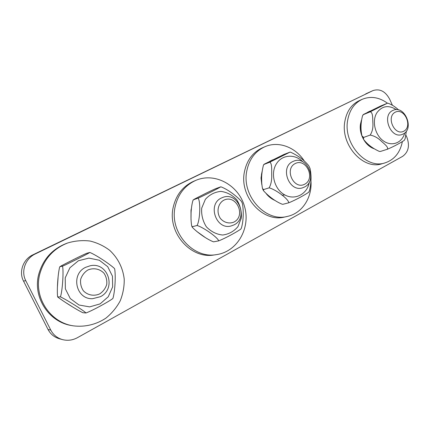 <?xml version="1.0" encoding="UTF-8"?>
<svg xmlns="http://www.w3.org/2000/svg" width="430" height="430" viewBox="0 0 430 430"><rect width="100%" height="100%" fill="white"/><g stroke="black" fill="none" stroke-linecap="round" stroke-linejoin="round"><path stroke-width="0.64" d="M406.017 135.343L406.828 137.132C409.924 145.636 408.516 152.048 402.604 156.369L77.47 337.663C72.648 340.264 67.65 340.909 62.468 339.598C57.228 338.082 53.336 334.916 50.783 330.095L25.779 280.688C20.753 271.282 25.424 258.441 35.325 253.926L372.993 90.579C379.83 88.456 385.377 91.31 389.644 99.158L392.359 105.156M35.325 253.926L32.89 254.823C23.172 259.252 18.581 271.841 23.51 281.059L25.779 280.688M50.783 330.095L48.026 329.477L23.51 281.059M32.89 254.823L372.778 90.682M372.993 90.579L365.715 93.885M48.026 329.477C50.525 334.196 54.352 337.303 59.496 338.792L62.468 339.598M87.833 270.013C93.52 267.551 99.889 268.857 104.028 273.27C106.242 276.662 107.145 280.398 106.731 284.488C105.479 288.423 103.146 291.556 99.717 293.878C94.084 296.442 87.623 295.243 83.377 290.793C81.103 287.353 80.195 283.558 80.641 279.398C81.953 275.415 84.35 272.287 87.833 270.013M85.71 267.299C70.402 274.141 75.916 299.586 92.552 298.694L100.357 296.711C116.842 288.756 107.962 261.623 90.214 265.762L85.71 267.299M85.995 312.975L86.011 312.975C83.221 310.207 66.763 299.817 60.431 296.867C62.425 291.239 63.785 271.255 62.538 266.138L65.43 264.885C73.713 260.881 86.489 254.576 89.854 252.464L86.666 253.297C80.372 256.011 68.408 262.123 61.35 265.799L59.689 266.885C57.899 273.937 56.83 289.653 57.588 296.732L57.722 297.001C62.371 300.726 76.508 309.686 82.899 312.723L86.011 312.975C93.057 310.315 108.016 302.043 112.714 298.64L112.972 298.232M114.665 268.97L114.703 269.046C115.82 276.216 115.03 290.814 113.004 298.178M89.859 252.469L89.913 252.469C96.879 255.441 109.897 264.235 114.407 268.444L114.423 268.487M57.76 296.904L60.431 296.867M59.851 266.729L62.538 266.138M70.224 261.241L73.691 259.505M71.401 306.155L66.682 303.182M57.502 285.859L58.045 278.033M70.004 261.354L73.799 259.451M71.573 306.262L66.413 303.016M57.48 286.235L58.072 277.673M39.807 273.996C44.107 258.919 53.417 248.572 67.736 242.961C75.11 240.773 82.544 240.133 90.026 241.031C97.304 242.799 103.888 245.922 109.779 250.394C118.019 258.183 122.835 267.75 124.222 279.091C124.351 286.552 123.023 293.792 120.228 300.817C116.637 307.509 111.87 313.276 105.925 318.119C96.352 324.51 84.834 327.305 73.363 325.849C50.1 322.602 33.449 297.243 39.807 273.996M73.363 325.849L72.057 325.628C48.966 322.403 32.449 297.259 38.759 274.206C43.032 259.247 52.272 248.986 66.489 243.412L67.736 242.961M234.103 221.987C229.496 224.041 224.127 222.713 220.515 218.585C216.166 212.511 217.752 203.605 223.718 200.246C236.043 193.833 246.368 215.554 234.103 221.987M234.146 224.831C248.642 217.865 238.161 191.624 223.105 197.3L221.343 198.036C207.136 204.363 216.172 230.27 231.077 225.986L234.146 224.831M242.257 203.1L242.326 203.25C243.708 209.958 243.595 220.891 241.359 228.174L240.838 229.082C237.279 231.662 225.847 238.059 218.693 240.87C217.854 237.58 203.879 227.583 197.101 225.481C200.1 219.762 200.762 202.014 198.155 198.123L201.138 196.8C208.442 193.28 218.322 188.394 220.746 186.846L215.57 188.711C208.98 191.613 199.488 196.478 194.14 199.283L193 200.283C190.759 207.572 190.463 219.252 191.737 226.062L192.441 226.685L192.344 227.325C196.564 231.802 206.373 239.118 213.468 241.816L213.554 241.821M221.09 186.883C228.394 189.651 237.381 196.768 241.45 201.407L241.488 201.476M213.737 241.81L218.693 240.87M192.441 226.685L197.101 225.481M193.505 199.767L198.155 198.123M191.011 219.278L191.092 210.103L191.415 208.738M200.821 195.838L203.68 194.403M204.508 236.984L197.3 231.834M191.017 219.837L190.995 210.136L191.447 208.287M200.584 195.956L203.718 194.381M204.782 237.166L196.886 231.523M175.214 206.416C178.192 193.887 185.115 185.185 195.978 180.304C215.322 172.07 238.897 185.416 244.605 206.766C250.749 227.997 237.441 251.668 216.591 254.603C192.909 259.177 168.995 231.958 175.214 206.416M216.591 254.603L214.36 254.931C190.818 259.473 167.066 232.469 173.252 207.109C176.219 194.672 183.099 186.023 193.903 181.175L195.978 180.304M295.179 163.561C306.149 157.848 315.727 178.439 304.8 184.164C293.857 190.2 283.988 169.167 295.179 163.561M292.706 161.594C279.672 167.383 289.089 192.484 302.521 187.829L304.574 186.991C317.722 180.702 307.369 155.499 293.889 161.078L292.706 161.594M309.955 168.275L310.035 168.469C311.562 175.655 311.341 183.169 309.369 191.017L308.708 192.231C305.639 194.446 295.942 199.918 288.761 202.799C288.745 199.267 276.06 189.565 269.126 187.856C271.094 184.384 271.948 179.837 271.69 174.214C271.679 169.791 272.045 162.905 269.696 162.239L290.024 152.118L283.94 154.456L264.439 164.072L263.45 165.163C261.349 173.295 261.037 181.116 262.52 188.625L263.606 189.576L263.482 190.667C267.438 195.22 275.34 201.702 282.435 204.288L282.655 204.304M290.487 152.177L290.599 152.193C298.312 155.746 304.37 160.261 308.772 165.744L310.041 168.469M282.999 204.272L288.761 202.799M263.606 189.576L269.126 187.856M264.197 164.346L269.696 162.239M284.794 194.924L282.032 195.242M261.768 183.997L261.494 174.333L261.988 172.21M270.067 161.159L272.631 159.869M274.732 200.235C271.652 198.886 268.97 196.827 266.681 194.059M261.811 184.685L261.021 178.02L262.026 171.726M269.83 161.277L272.636 159.869M275.033 200.445C271.609 199.036 268.664 196.768 266.197 193.64M310.906 180.358C312.535 197.198 302.317 213.345 287.342 216.424C265.546 222.428 241.289 195.655 246.847 170.662C249.309 159.138 255.307 151.166 264.842 146.754C278.452 140.642 295.711 147.232 304.424 161.202M287.342 216.424L284.746 217C263.052 222.971 238.946 196.392 244.487 171.57C246.938 160.127 252.91 152.204 262.397 147.812L264.842 146.754M395.235 112.198C404.437 107.387 413.004 126.388 403.824 131.188C394.643 136.262 385.844 116.885 395.235 112.198M392.676 110.542C381.437 115.503 390.687 139.073 402.05 134.499L403.275 133.961C414.504 128.635 404.738 105.119 393.385 110.225L392.676 110.542M406.361 131.134L405.162 138.584L404.302 140.32C401.803 142.094 394.321 146.377 387.193 149.312C389.042 147.522 384.28 143.84 381.448 141.314C378.088 137.96 374.326 135.88 370.165 135.079C372.401 131.666 373.288 127.447 372.832 122.41C372.697 118.411 372.944 112.144 370.139 111.859L386.962 103.426L380.351 106.151L363.42 114.487L362.512 115.869C360.695 122.926 360.512 129.607 361.969 135.901L363.656 137.412L363.511 139.277C367.215 144.27 372.509 148.323 379.389 151.435L380.512 151.424L379.389 151.435M387.537 103.221L388.575 103.415C392.466 105.006 395.783 107.183 398.54 109.951M380.512 151.424L387.193 149.312M363.656 137.412L370.165 135.079M363.667 114.509L370.139 111.859M361.7 135.015C360.469 131.3 360.114 127.619 360.636 123.964L361.345 120.873M367.704 112.257L369.875 111.166M373.482 148.42C369.795 146.85 366.72 144.163 364.253 140.357M373.81 148.651C365.199 145.625 358.83 133.902 360.496 124.017L361.404 120.341M367.462 112.38L369.574 111.289M402.367 141.626C400.115 152.666 394.348 159.75 385.06 162.873C366.29 169.506 343.178 143.824 347.65 120.352C349.488 110.091 354.368 103.071 362.291 99.287C370.751 95.901 379.152 97.212 387.505 103.227M385.06 162.873L382.05 163.739C363.35 170.35 340.356 144.846 344.822 121.513C346.661 111.316 351.525 104.334 359.415 100.566L362.291 99.287M69.913 267.772L65.231 277.807L65.355 288.826L70.283 298.56L78.986 305.004L89.644 306.886L100.088 303.902L108.269 296.738L112.649 286.848L112.44 276.151L107.71 266.681L99.335 260.241L88.892 258.102L78.389 260.757L69.913 267.772M205.368 199.326L201.713 208.104C201.208 214.839 202.761 221.079 206.373 226.814C211.001 231.625 216.419 234.361 222.632 235.017C228.749 234.237 233.834 231.458 237.903 226.691L241.332 218.015C241.757 211.458 240.236 205.379 236.769 199.783C232.324 195.021 227.04 192.226 220.912 191.398C214.796 191.974 209.614 194.618 205.368 199.326M302.865 161.852C295.281 153.886 282.564 154.392 276.786 163.239C270.045 172.758 274.103 189.152 284.622 194.828C295.034 200.767 307.579 193.994 309.347 181.949M396.374 109.671C388.677 104.818 382.216 105.796 376.992 112.601C371.692 120.674 374.874 134.912 383.329 140.863C391.703 147.012 402.281 142.943 404.694 132.999M114.703 269.046L114.407 268.444M242.326 203.25L241.45 201.407M221.084 186.883L220.746 186.846M192.344 227.325L191.737 226.062M193.059 200.192L193.301 199.799M290.599 152.193L290.024 152.112M263.413 190.528L262.596 188.808M263.45 165.163L263.88 164.421M363.506 139.277L361.963 135.901M362.512 115.869L363.151 114.67"/></g></svg>
